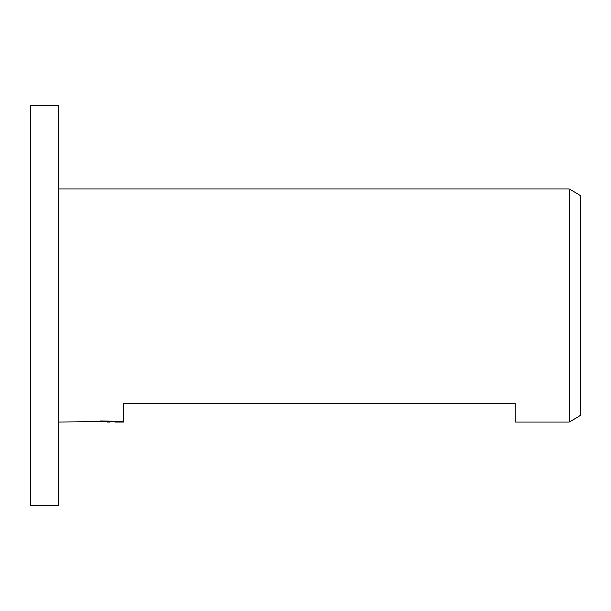 <?xml version="1.0" encoding="UTF-8"?>
<svg xmlns="http://www.w3.org/2000/svg" width="611" height="611" viewBox="0 0 611 611"><rect width="100%" height="100%" fill="white"/><g stroke="black" fill="none" stroke-linecap="round" stroke-linejoin="round"><path stroke-width="0.92" d="M58.511 505.885L30.55 505.885L30.55 105.115L58.511 105.115L58.511 505.885M580.45 415.549L569.269 422.002L569.269 188.998L580.45 195.451L580.45 415.549M115.128 421.636L103.679 421.773M109.774 422.002L107.292 422.002M58.511 422.002L111.874 421.559L95.11 421.559L100.571 420.956L123.75 421.2L123.75 403.367L123.75 422.002L115.128 421.987L115.128 420.956M123.75 422.002L123.75 421.559L115.128 421.987M569.269 422.002L515.21 422.002L515.21 403.367L123.75 403.367M58.511 188.998L569.269 188.998M123.75 418.268L123.75 421.559M111.874 420.956L111.874 421.559"/></g></svg>
